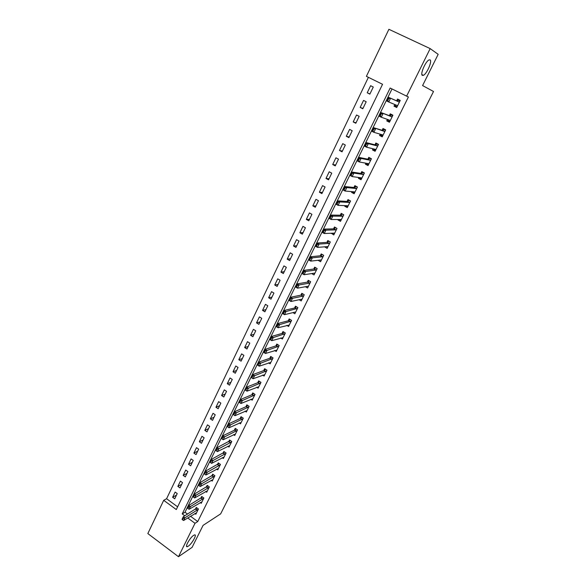 <?xml version="1.0" encoding="UTF-8"?>
<svg xmlns="http://www.w3.org/2000/svg" width="586" height="586" viewBox="0 0 586 586"><rect width="100%" height="100%" fill="white"/><g stroke="black" fill="none" stroke-linecap="round" stroke-linejoin="round"><path stroke-width="0.88" d="M422.374 75.382C419.884 74.495 425.575 61.215 429.04 59.919L430.08 59.882C432.475 61.003 426.762 74.078 423.37 75.323L422.374 75.382M188.245 546.196L187.374 546.643C184.282 547.793 189.93 537.611 193.644 535.348L194.464 534.937C197.533 533.809 191.988 543.845 188.245 546.196M430.175 48.609L438.174 54.33L422.587 85.563L433.515 91.497L220.666 513.856L203.071 525.378L192.098 547.353L178.474 556.7L147.826 533.56L163.714 500.319L176.298 509.556L382.541 84.289L366.397 76.341L388.892 29.3L430.175 48.609L406.625 96.141L390.151 88.032L182.217 513.907L184.78 515.783M368.396 77.33L166.585 498.73L163.714 500.319M166.585 498.73L177.624 506.817M174.716 498.811L177.236 493.588L175.133 492.064L172.621 497.287L174.716 498.811M179.975 487.904L182.517 482.63L180.407 481.106L177.866 486.38L179.975 487.904M185.286 476.894L187.85 471.576L185.718 470.06L183.162 475.378L185.286 476.894M190.64 465.789L193.226 460.42L191.087 458.911L188.502 464.273L190.64 465.789M196.046 454.582L198.654 449.169L196.5 447.66L193.893 453.073L196.046 454.582M201.496 443.272L204.133 437.808L201.958 436.306L199.328 441.771L201.496 443.272M206.997 431.86L209.656 426.352L207.466 424.85L204.814 430.366L206.997 431.86M212.55 420.352L215.23 414.785L213.033 413.291L210.352 418.851L212.55 420.352M218.153 408.735L220.863 403.117L218.644 401.63L215.941 407.241L218.153 408.735M223.808 397.008L226.54 391.338L224.306 389.858L221.581 395.521L223.808 397.008M229.514 385.17L232.268 379.457L230.02 377.977L227.273 383.691L229.514 385.17M235.272 373.231L238.055 367.459L235.792 365.986L233.016 371.751L235.272 373.231M241.088 361.174L243.893 355.35L241.608 353.878L238.81 359.701L241.088 361.174M246.955 349.007L249.79 343.125L247.49 341.667L244.662 347.542L246.955 349.007M252.874 336.73L255.738 330.79L253.423 329.332L250.566 335.265L252.874 336.73M258.851 324.329L261.744 318.337L259.408 316.887L256.529 322.879L258.851 324.329M264.887 311.818L267.802 305.767L265.451 304.324L262.543 310.368L264.887 311.818M270.981 299.182L273.926 293.073L271.56 291.638L268.622 297.739L270.981 299.182M277.134 286.429L280.101 280.262L277.72 278.826L274.753 284.994L277.134 286.429M283.338 273.552L286.342 267.326L283.939 265.898L280.943 272.124L283.338 273.552M289.609 260.55L292.641 254.265L290.216 252.844L287.199 259.129L289.609 260.55M295.945 247.417L298.999 241.073L296.56 239.659L293.505 246.003L295.945 247.417M302.332 234.166L305.423 227.756L302.962 226.35L299.885 232.752L302.332 234.166M308.793 220.775L311.913 214.308L309.43 212.908L306.317 219.376L308.793 220.775M315.305 207.261L318.462 200.72L315.964 199.335L312.821 205.862L315.305 207.261M321.89 193.607L325.076 187.007L322.556 185.623L319.385 192.223L321.89 193.607M328.541 179.814L331.757 173.148L329.215 171.779L326.014 178.437L328.541 179.814M335.258 165.889L338.503 159.158L335.946 157.795L332.709 164.519L335.258 165.889M342.041 151.825L345.322 145.02L342.744 143.665L339.47 150.463L342.041 151.825M348.89 137.615L352.208 130.744L349.608 129.396L346.304 136.267L348.89 137.615M355.812 123.265L359.159 116.321L356.537 114.988L353.204 121.925L355.812 123.265M362.807 108.762L366.184 101.752L363.547 100.426L360.17 107.428L362.807 108.762M369.869 94.119L373.282 87.028L370.623 85.71L367.217 92.793L369.869 94.119M190.487 516.237L197.746 521.555L408.405 96.976L406.625 96.141M392.012 88.947L185.008 512.223L187.557 514.09M194.874 513.526L195.849 514.237L198.434 508.992L196.295 507.439L195.365 509.322M200.251 502.561L201.254 503.286L203.869 497.997L201.716 496.445L200.786 498.327M205.679 491.5L206.712 492.24L209.349 486.9L207.18 485.355L206.25 487.237M211.15 480.337L212.213 481.091L214.872 475.707L212.689 474.162L211.766 476.044M216.674 469.078L217.772 469.847L220.453 464.412L218.256 462.874L217.325 464.757M222.24 457.71L223.376 458.494L226.086 453.007L223.867 451.476L222.944 453.359M227.859 446.232L229.031 447.045L231.77 441.507L229.536 439.976L228.613 441.859M233.528 434.658L234.744 435.486L237.498 429.897L235.257 428.373L234.327 430.249M239.249 422.967L240.502 423.817L243.285 418.177L241.022 416.661L240.099 418.536M245.014 411.167L246.318 412.046L249.131 406.354L246.853 404.838L245.922 406.713M250.83 399.264L252.185 400.157L255.027 394.415L252.727 392.906L251.804 394.781M256.697 387.236L258.111 388.166L260.975 382.365L258.66 380.863L257.737 382.731M262.616 375.099L264.096 376.058L266.982 370.206L264.652 368.704L263.729 370.572M268.578 362.844L270.131 363.833L273.047 357.929L270.695 356.435L269.78 358.302M274.6 350.472L276.226 351.497L279.17 345.535L276.804 344.041L275.881 345.908M280.665 337.976L282.371 339.038L285.345 333.016L282.965 331.537L282.049 333.397M286.781 325.355L288.583 326.468L291.586 320.388L289.184 318.909L288.268 320.769M292.949 312.602L294.853 313.766L297.886 307.628L295.469 306.163L294.553 308.024M299.16 299.724L301.189 300.948L304.244 294.751L301.812 293.293L300.896 295.146M305.416 286.715L307.577 288.004L310.668 281.749L308.214 280.291L307.298 282.144M311.715 273.567L314.037 274.937L317.158 268.615L314.682 267.165L313.766 269.018M318.073 260.279L320.557 261.737L323.706 255.357L321.209 253.914L320.3 255.76M324.703 246.823L327.135 248.405L330.321 241.967L327.808 240.531L326.9 242.377M331.398 233.235L333.786 234.949L337.001 228.437L334.467 227.009L333.559 228.855M338.159 219.508L337.954 219.933L340.495 221.354L343.748 214.776L341.191 213.363L340.29 215.194M344.993 205.649L344.715 206.206L347.278 207.62L350.56 200.983L347.989 199.57L347.08 201.401M351.893 191.644L351.549 192.347L354.127 193.754L357.445 187.044L354.852 185.645L353.944 187.476M358.866 177.492L358.442 178.342L361.049 179.741L364.397 172.965L361.782 171.573L360.881 173.397M365.906 163.201L365.415 164.197L368.037 165.589L371.421 158.747L368.784 157.363L367.883 159.18M373.018 148.763L372.454 149.913L375.099 151.291L378.512 144.376L375.86 142.999L374.959 144.823M380.211 134.172L379.567 135.476L382.233 136.853L385.683 129.865L383.002 128.495L382.109 130.312M387.471 119.427L386.753 120.892L389.441 122.254L392.928 115.2L390.225 113.838L389.331 115.647M394.81 104.535L394.012 106.161L396.722 107.516L400.245 100.382L397.52 99.034L396.634 100.836M197.746 521.555L195.013 523.298L178.474 556.7M187.725 517.951L195.013 523.298M185.008 512.223L182.217 513.907M176.489 495.126L172.621 497.287M369.949 93.943L367.217 92.793M362.961 108.439L360.17 107.428M356.039 122.796L353.204 121.925M349.183 137.007L346.304 136.267M342.4 151.078L339.47 150.463M335.683 165.01L332.709 164.519M329.032 178.803L326.014 178.437M322.447 192.464L319.385 192.223M315.92 205.986L312.821 205.862M309.459 219.376L306.317 219.376M303.065 232.642L299.885 232.752M296.728 245.783L293.505 246.003M290.458 258.792L287.199 259.129M284.247 271.677L280.943 272.124M278.086 284.444L274.753 284.994M271.992 297.087L268.622 297.739M265.949 309.613L262.543 310.368M259.964 322.022L256.529 322.879M254.038 334.313L250.566 335.265M248.164 346.487L244.662 347.542M242.348 358.559L238.81 359.701M236.583 370.513L233.016 371.751M230.869 382.358L227.273 383.691M225.207 394.1L221.581 395.521M219.604 405.732L215.941 407.241M214.044 417.254L210.352 418.851M208.535 428.681L204.814 430.366M203.071 440.005L199.328 441.771M197.665 451.22L193.893 453.073M192.296 462.347L188.502 464.273M186.985 473.371L183.162 475.378M181.711 484.3L177.866 486.38M320.835 259.972L310.734 261.122L308.903 260.052L310.507 256.771L320.549 255.738L322.241 254.507M321.15 260.536L320.271 260.023L318.066 260.294M326.907 246.794L324.629 246.97M333.602 233.418L331.258 233.514M340.385 219.926L337.954 219.933M347.264 206.316L344.715 206.206M354.237 192.574L351.549 192.347M361.335 178.73L358.442 178.342M368.455 164.754L365.415 164.197M375.436 150.617L372.454 149.913M382.49 136.326L379.567 135.476M389.617 121.895L386.753 120.892M396.817 107.319L394.012 106.161M182.268 519.614L183.191 518.463L182.041 519.335L183.352 516.654L197.013 507.959M182.927 518.266L183.352 516.654L184.92 517.812L198.266 509.337M196.581 512.743L183.608 520.493L184.92 517.812L183.191 518.463M182.532 519.804L183.608 520.493M187.769 508.377L188.699 507.212L187.527 508.128L188.846 505.418L202.448 496.972M188.436 507.022L188.846 505.418L190.428 506.568L203.686 498.356M201.987 501.799L189.102 509.278L190.428 506.568L188.699 507.212M188.033 508.567L189.102 509.278M193.321 497.031L194.259 495.859L193.065 496.811L194.398 494.079L207.92 485.889M193.988 495.668L194.398 494.079L195.995 495.221L209.158 487.288M207.444 490.753L194.655 497.954L195.995 495.221L194.259 495.859M193.585 497.228L194.655 497.954M198.925 485.589L199.863 484.395L198.654 485.384L200.002 482.63L213.451 474.704M199.599 484.204L200.002 482.63L201.606 483.772L214.674 476.11M212.945 479.612L200.251 486.534L201.606 483.772L199.863 484.395M199.189 485.779L200.251 486.534M218.497 468.368L205.906 474.997L204.294 473.854L205.657 471.071L219.032 463.416M205.261 472.638L204.844 474.228L205.657 471.071L207.268 472.213L220.241 464.837M205.525 472.829L207.268 472.213L205.906 474.997L204.844 474.228M224.101 457.021L211.612 463.358L209.986 462.222L211.363 459.409L224.665 452.026M210.975 460.97L210.557 462.566L211.363 459.409L212.989 460.552L225.866 453.461M211.246 461.16L212.989 460.552L211.612 463.358L210.557 462.566M229.756 445.572L217.369 451.608L215.729 450.473L217.12 447.638L230.342 440.533M216.739 449.184L216.315 450.795L217.12 447.638L218.761 448.773L231.536 441.976M217.01 449.374L218.761 448.773L217.369 451.608L216.315 450.795M235.462 434.021L223.185 439.749L221.53 438.621L222.936 435.757L234.62 430.109L236.077 428.937M222.563 437.288L222.138 438.914L222.936 435.757L224.585 436.885L237.257 430.388M222.834 437.478L224.585 436.885L223.185 439.749L222.138 438.914M241.22 422.36L229.053 427.78L227.39 426.652L228.804 423.759L240.392 418.404L241.835 417.254M228.437 425.282L228.005 426.916L228.804 423.759L230.466 424.887L243.029 418.697M228.716 425.473L230.466 424.887L229.053 427.78L228.005 426.916M247.036 410.588L234.971 415.694L233.301 414.566L234.73 411.65L246.215 406.589L247.717 405.409M234.371 413.159L233.939 414.807L234.73 411.65L236.407 412.771L248.86 406.896M234.649 413.342L236.407 412.771L234.971 415.694L233.939 414.807M252.903 398.714L240.956 403.49L239.271 402.37L240.707 399.425L252.09 394.656L253.613 393.484M240.363 400.919L239.923 402.582L240.707 399.425L242.399 400.546L254.742 394.979M240.641 401.102L242.399 400.546L240.956 403.49L239.923 402.582M239.271 402.37L239.637 402.392M258.822 386.723L246.992 391.17L245.292 390.049L246.75 387.082L258.023 382.621L259.569 381.449M246.406 388.562L245.966 390.239L246.75 387.082L248.449 388.196L260.682 382.958M246.691 388.745L248.449 388.196L246.992 391.17L245.966 390.239M245.292 390.049L245.68 390.049M264.799 374.622L253.093 378.732L251.379 377.618L252.844 374.615L264.008 370.469L265.583 369.305M252.515 376.087L252.068 377.772L252.844 374.615L254.566 375.729L266.681 370.821M252.8 376.271L254.566 375.729L253.093 378.732L252.068 377.772M251.379 377.618L251.782 377.589M270.835 362.404L259.246 366.169L257.525 365.063L259.005 362.031L270.051 358.207L271.648 357.035M258.682 363.488L258.228 365.188L259.005 362.031L260.733 363.137L272.732 358.566M258.968 363.672L260.733 363.137L259.246 366.169L258.228 365.188M257.525 365.063L257.935 365.005M276.922 350.076L265.465 353.49L263.722 352.384L265.224 349.322L276.167 345.821L277.779 344.656M264.909 350.765L264.447 352.479L265.202 350.948L265.224 349.322L266.967 350.428L278.841 346.201M265.202 350.948L266.967 350.428L265.465 353.49L264.447 352.479M263.722 352.384L264.161 352.296M283.075 337.624L271.743 340.686L269.992 339.58L271.501 336.489L282.335 333.317L283.961 332.159M271.193 337.917L270.732 339.646L271.486 338.1L271.501 336.489L273.259 337.587L285.001 333.712M271.486 338.1L273.259 337.587L271.743 340.686L270.732 339.646M269.992 339.58L270.439 339.462M289.279 325.054L278.079 327.75L276.314 326.651L277.845 323.531L288.539 320.703L290.202 319.538M277.544 324.944L277.075 326.688L277.837 325.127L277.845 323.531L279.61 324.629L291.227 321.106M277.837 325.127L279.61 324.629L278.079 327.75L277.075 326.688M276.314 326.651L276.782 326.505M295.534 312.397L295.029 312.089M295.549 312.367L295.044 312.089L284.481 314.689L282.701 313.598L284.247 310.441L294.853 307.95L296.501 306.786M283.961 311.84L283.485 313.598L284.254 312.023L284.247 310.441L286.027 311.532L297.52 308.382M284.254 312.023L286.027 311.532L284.481 314.689L283.485 313.598M282.701 313.598L283.185 313.422M301.841 299.622L301.263 299.27M302.706 293.828L302.523 294.201M301.878 299.556L301.38 299.248L290.949 301.497L289.154 300.413L290.715 297.227L301.153 295.095L302.845 293.93M290.436 298.604L289.953 300.384L290.737 298.787L290.715 297.227L292.509 298.311L302.911 296.15L303.863 295.527M290.737 298.787L292.509 298.311L290.949 301.497L289.953 300.384M289.154 300.413L289.652 300.2M308.214 286.715L307.555 286.327M309.115 280.826L308.91 281.236M308.265 286.62L307.782 286.283L297.476 288.173L295.674 287.089L297.241 283.873L307.555 282.1L309.262 280.914M296.977 285.243L296.487 287.03L297.278 285.419L297.241 283.873L299.058 284.957L309.327 283.148L310.272 282.555M297.278 285.419L299.058 284.957L297.476 288.173L296.487 287.03M295.674 287.089L296.186 286.854M314.653 273.691L313.891 273.244M315.59 267.699L315.363 268.146M314.719 273.559L314.243 273.186L304.075 274.717L302.251 273.64L303.841 270.388L314.023 268.981L315.722 267.78M303.585 271.736L303.094 273.545L303.892 271.919L303.841 270.388L305.665 271.465L315.803 270.029L316.74 269.45M303.892 271.919L305.665 271.465L304.075 274.717L303.094 273.545M302.251 273.64L302.786 273.369M322.124 254.441L321.882 254.932M310.258 258.104L309.76 259.928L310.565 258.28L310.507 256.771L312.345 257.84L322.344 256.778L323.274 256.221M321.231 260.367L320.879 260.001M310.565 258.28L312.345 257.84L310.734 261.122L309.76 259.928M308.903 260.052L309.452 259.745M327.706 247.248L326.695 246.669M328.724 241.058L328.468 241.586M327.808 247.043L327.362 246.618L317.466 247.387L315.62 246.325L317.238 243.007L327.142 242.355L328.805 241.102M317.004 244.325L316.499 246.164L317.312 244.501L317.238 243.007L319.092 244.076L328.951 243.395L329.874 242.86M317.312 244.501L319.092 244.076L317.466 247.387L316.499 246.164M315.62 246.325L316.191 245.988M334.335 233.836L333.156 233.169M334.452 233.594L334.02 233.133L324.263 233.521L322.403 232.459L324.043 229.111L333.8 228.848L335.111 228.108M323.816 230.408L323.304 232.261L324.124 230.584L324.043 229.111L325.911 230.166L335.624 229.873L336.54 229.368M324.124 230.584L325.911 230.166L324.263 233.521L323.304 232.261M322.403 232.459L322.996 232.085M341.023 220.285L339.638 219.508M342.224 213.934L341.828 214.491M343.718 214.828L342.107 213.927L340.525 215.201L330.914 215.069L332.797 216.117L342.363 216.227L343.271 215.736M330.182 218.219L331.009 216.52L329.867 218.043L331.134 219.501L329.259 218.446L330.914 215.069L330.694 216.344M341.162 220.006L340.737 219.516L331.134 219.501L332.797 216.117L331.009 216.52M329.259 218.446L329.867 218.043M347.784 206.602L346.165 205.701M349.161 200.214L348.611 200.742M350.509 201.086L348.875 200.192L347.315 201.416L337.851 200.881L339.748 201.928L349.168 202.434L350.069 201.972M337.126 204.031L337.968 202.316L336.811 203.855L338.078 205.349L336.181 204.294L337.851 200.881L337.646 202.141M347.938 206.287L347.527 205.759L338.078 205.349L339.748 201.928L337.968 202.316M336.181 204.294L336.811 203.855M354.611 192.779L353.043 191.747M356.207 186.377L355.46 186.853M357.357 187.212L355.717 186.326L354.178 187.498L344.868 186.546L346.78 187.586L356.046 188.509L356.94 188.069M344.143 189.688L344.993 187.96L343.828 189.512L345.088 191.036L343.176 189.996L344.868 186.546L344.671 187.784M354.786 192.42L354.391 191.864L345.088 191.036L346.78 187.586L344.993 187.96M343.176 189.996L343.828 189.512M361.503 178.818L359.98 177.69M363.386 172.431L362.624 172.313L362.375 172.826M364.28 173.192L362.624 172.313L361.108 173.434L351.952 172.057L353.885 173.09L362.99 174.438L363.877 174.02M351.241 175.199L352.091 173.456L350.919 175.031L352.171 176.584L350.245 175.551L351.952 172.057L351.776 173.28M361.701 178.422L361.32 177.829L352.171 176.584L353.885 173.09L352.091 173.456M350.245 175.551L350.919 175.031M368.469 164.717L366.939 163.567M370.748 158.396L369.605 158.161L369.363 158.652M371.275 159.033L369.605 158.161L368.111 159.231L359.115 157.422L361.064 158.447L370.008 160.227L370.879 159.832M358.405 160.564L359.269 158.799L358.083 160.388L359.335 161.978L357.387 160.952L359.115 157.422L358.947 158.623M368.689 164.278L368.316 163.648L359.335 161.978L361.064 158.447L359.269 158.799M366.807 163.838L366.843 163.377M357.387 160.952L358.083 160.388M375.509 150.47L373.978 149.298M378.366 144.303L376.659 143.863L376.424 144.339M378.344 144.735L376.659 143.863L375.179 144.874L366.353 142.632L368.316 143.651L377.091 145.87L377.963 145.504M375.311 144.859L377.238 145.848L375.326 144.852M365.649 145.768L366.521 143.988L366.191 143.812L365.32 145.599L366.565 147.218L364.609 146.192L366.353 142.632L366.191 143.812M375.743 149.994L375.384 149.327L366.565 147.218L368.316 143.651L366.521 143.988M373.831 149.598L373.817 148.954M364.609 146.192L365.32 145.599M382.614 136.077L381.083 134.89M385.617 129.997L383.779 129.418L383.559 129.872M385.478 130.282L383.779 129.418L382.328 130.378L373.663 127.682L384.255 131.367L385.112 131.022M384.394 131.345L382.468 130.356L384.394 131.345M372.967 130.817L373.853 129.015L372.637 130.649L373.875 132.304L371.905 131.286L373.663 127.682L373.524 128.847M382.87 135.564L382.526 134.861L373.875 132.304L375.641 128.7L373.853 129.015M380.922 135.212L380.863 134.362M371.905 131.286L372.637 130.649M389.793 121.544L388.093 120.679L388.262 120.328M392.781 115.501L390.979 114.819L390.759 115.259M392.686 115.684L390.979 114.819L389.543 115.728L381.054 112.578L391.492 116.709L392.334 116.394M380.365 115.706L381.259 113.882L380.922 113.713L380.028 115.537L381.266 117.222L379.274 116.218L381.054 112.578L380.922 113.713M390.071 120.98L389.749 120.24L381.266 117.222L383.054 113.581L381.259 113.882M388.093 120.679L387.991 119.617M379.274 116.218L380.028 115.537M397.052 106.85L395.33 105.993L395.513 105.619M400.011 100.858L398.253 100.081L398.041 100.499M399.974 100.931L398.253 100.081L396.839 100.924L388.525 97.305L398.802 101.898L399.637 101.612M387.844 100.433L388.745 98.594L388.408 98.426L387.507 100.272L388.738 101.986L386.723 100.99L388.525 97.305L388.408 98.426M397.352 106.242L397.037 105.465L388.738 101.986L390.54 98.309L388.745 98.594M395.33 105.993L395.198 104.696M386.723 100.99L387.507 100.272M197.401 510.113L195.863 508.992M197.218 510.252L195.673 509.139M202.822 499.125L201.276 498.012M202.639 499.265L201.093 498.151M208.294 488.043L206.733 486.929M208.111 488.182L206.55 487.061M213.817 476.858L212.249 475.744M213.634 476.989L212.066 475.876M219.391 465.57L217.809 464.464M219.208 465.702L217.626 464.588M225.017 454.179L223.42 453.073M224.834 454.304L223.237 453.205M230.686 442.686L229.082 441.588M230.51 442.811L228.906 441.705M236.414 431.084L234.796 429.992M236.239 431.208L234.62 430.109M242.194 419.378L240.568 418.287M242.018 419.495L240.392 418.404M248.032 407.563L246.391 406.472M247.856 407.68L246.215 406.589M253.914 395.638L252.266 394.554M253.745 395.748L252.09 394.656M259.862 383.603L258.192 382.519M259.686 383.705L258.023 382.621M265.861 371.451L264.183 370.367M265.685 371.553L264.008 370.469M271.911 359.181L270.227 358.105M271.743 359.284L270.051 358.207M278.028 346.802L276.328 345.725M277.859 346.897L276.153 345.821L277.867 346.89M284.195 334.298L282.481 333.229M284.034 334.386L282.313 333.324M290.429 321.677L288.7 320.615M290.26 321.765L288.539 320.703M296.721 308.939L294.978 307.877M296.553 309.02L294.817 307.958M303.072 296.069L301.321 295.014M302.911 296.15L301.153 295.095M309.489 283.075L307.723 282.027M309.327 283.148L307.555 282.1M315.964 269.956L314.184 268.915M315.803 270.029L314.023 268.981M322.505 256.712L320.71 255.672M322.344 256.778L320.549 255.738M329.112 243.329L327.303 242.296M328.951 243.395L327.142 242.355M335.778 229.822L333.954 228.789M335.624 229.873L333.8 228.848M342.517 216.175L340.678 215.15M342.363 216.227L340.525 215.201M349.322 202.39L347.469 201.372M349.168 202.434L347.315 201.416M356.193 188.465L354.332 187.454M356.046 188.509L354.178 187.498M363.137 174.401L361.254 173.397M362.99 174.438L361.108 173.434M370.154 160.198L368.257 159.202M370.008 160.227L368.111 159.231M377.091 145.87L375.179 144.874M384.255 131.367L382.328 130.378M391.631 116.695L389.683 115.713M391.492 116.709L389.543 115.728M389.829 120.335L389.397 120.115M398.934 101.891L396.978 100.917M398.802 101.898L396.839 100.924M397.125 105.568L396.268 105.143M187.374 546.643L186.531 546.013M423.37 75.323L421.905 74.62M284.049 334.386L282.335 333.317M290.29 321.758L288.561 320.696M296.589 309.005L294.853 307.95M302.955 296.135L301.197 295.08M309.379 283.133L307.606 282.086M315.861 270.014L314.081 268.967M322.417 256.756L320.623 255.716M329.032 243.373L327.222 242.34M335.712 229.859L333.888 228.826M342.458 216.205L340.62 215.179M349.271 202.412L347.417 201.401M356.156 188.487L354.288 187.476M363.108 174.416L361.225 173.412M370.132 160.205L368.235 159.209"/></g></svg>
